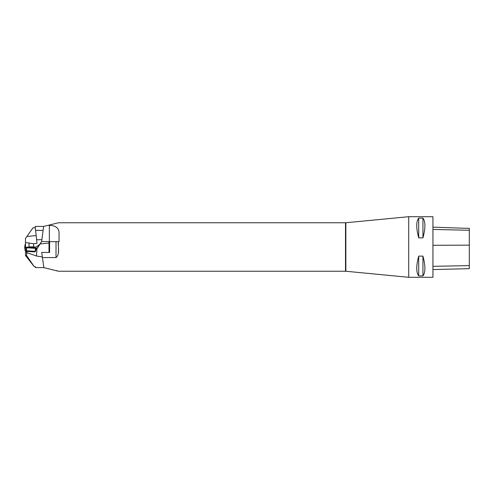 <?xml version="1.0" encoding="UTF-8"?>
<svg xmlns="http://www.w3.org/2000/svg" width="494" height="494" viewBox="0 0 494 494"><rect width="100%" height="100%" fill="white"/><g stroke="black" fill="none" stroke-linecap="round" stroke-linejoin="round"><path stroke-width="0.74" d="M345.504 222.763L345.856 222.745L345.856 271.255L345.504 271.237L345.504 222.763L58.446 222.763L48.011 225.357L49.357 225.357C56.23 225.542 59.459 228.506 59.052 234.23L59.052 241.665L58.372 241.665C57.779 246.864 60.293 254.151 56.02 257.565L42.441 257.565L42.354 256.948L36.433 256.003L26.849 252.625L26.534 255.484L34.302 266.723L35.525 266.723L35.432 267.606L43.849 267.606L41.718 252.453L48.992 252.453L48.992 243.06L40.125 243.95L41.644 241.547L43.608 226.394L35.191 226.394L36.976 243.375L33.598 243.727L33.598 247M48.992 243.06L48.992 241.547L41.57 241.547L37.235 248.155L34.475 247.92L35.068 247L31.103 246.809L25.521 247.333M35.34 227.771L33.018 227.771L25.478 238.448L25.478 242.535L33.425 243.746M25.478 247.259L25.478 242.535M43.046 230.395L35.611 230.395M41.731 239.726L36.593 239.726M26.071 247.364L26.608 247.327M27.361 247.272L31.103 247M25.478 245.617L25.416 244.339L25.077 244.376L24.7 247.438L26.485 247.395M31.388 247.371L30.091 247.457M31.388 247.346L29.992 247.451M26.546 253.478L26.466 251.353L34.734 251.921L35.228 251.36M26.849 252.625L26.948 251.397M36.099 249.316L36.371 248.334L37.235 248.389L40.125 243.95M36.433 256.003L37.031 248.377M35.068 247L36.278 247L39.73 244.314M31.381 247L31.394 247.543M34.302 266.723L25.478 255.522L25.478 251.113M25.478 247.364L26.238 247.525M25.762 247.432L26.343 247.469M34.512 248.025L35.315 248.149M36.371 248.334L35.333 248.081M26.534 255.484L25.478 255.484M26.466 251.353L34.734 251.921M26.003 250.73L25.077 250.501L24.7 247.438L25.632 247.667L26.003 250.73L35.549 251.372L36.346 248.389L35.482 248.352L35.21 251.36M26.787 247.235L26.194 247.55L27.022 247.753L34.858 248.278L33.592 247.692L26.787 247.235L34.308 247.871M35.482 248.352L25.632 247.667M35.549 251.372L36.34 248.396L35.42 248.161C35.198 248.204 37.365 248.439 35.482 248.352L25.632 247.667C25.849 247.624 23.687 247.395 25.565 247.482L35.42 248.161M30.233 247.475L33.573 247.76L30.233 247.475M25.861 251.174L25.49 250.6L25.861 251.174M34.685 251.909L35.16 251.353L34.679 251.909M27.022 247.753L27.503 247.408M345.504 271.237L58.446 271.237L43.849 267.612L42.441 257.565M58.378 252.335L58.422 251.038M58.446 249.075L58.446 247M58.446 244.925L58.422 242.962M408.705 277.301L408.705 216.699L432.942 216.699L432.942 277.301L408.705 277.301L345.856 271.255M418.702 256.127L422.944 256.127C425.556 265.914 425.556 272.503 422.944 275.893L418.702 275.893C416.09 272.503 416.09 265.914 418.702 256.127L418.702 275.893M418.702 218.107L422.944 218.107C425.556 221.497 425.556 228.086 422.944 237.873L418.702 237.873C416.09 228.086 416.09 221.497 418.702 218.107L418.702 237.873M432.942 269.57L469.3 268.656L469.3 228.345L462.575 228.191L469.3 228.345M432.942 227.16L462.575 228.191M422.944 275.893L422.944 256.127M422.944 237.873L422.944 218.107M48.011 225.357L43.602 226.45M48.992 252.453L49.598 252.453L49.598 241.547L48.992 241.547M58.372 241.665L49.598 241.665M53.76 223.924L52.864 224.146M36.155 235.539L26.861 236.515M29.029 246.981L29.029 242.857M25.077 250.501L24.706 247.438L25.077 244.376M31.388 247.401L30.387 247.475M26.695 247.753L26.423 250.761M27.009 251.397L27.102 250.81M34.469 251.304L34.382 251.897M26.244 250.748L26.639 251.366M469.3 265.611L432.942 266.322M469.3 245.141L432.942 245.283M469.3 230.278L432.942 229.426M56.02 257.565L56.02 241.665M49.357 241.547L49.357 225.357M345.856 222.745L408.705 216.699M56.742 270.817L56.835 270.446"/></g></svg>
